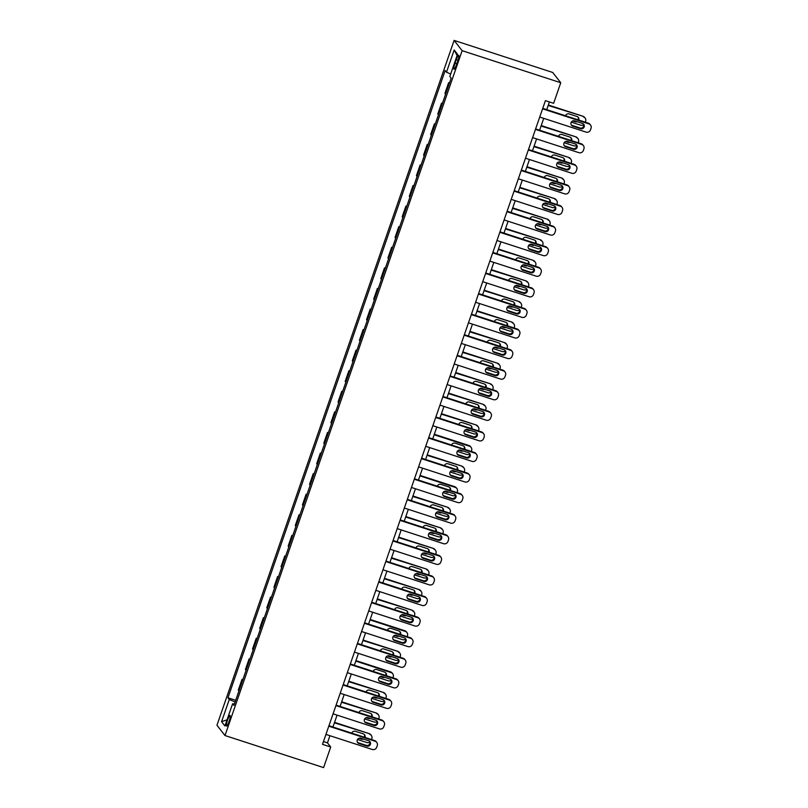 <?xml version="1.0" encoding="UTF-8"?>
<svg xmlns="http://www.w3.org/2000/svg" width="808" height="808" viewBox="0 0 808 808"><rect width="100%" height="100%" fill="white"/><g stroke="black" fill="none" stroke-linecap="round" stroke-linejoin="round"><path stroke-width="1.21" d="M229.007 721.675A5.606 0.939 -72 0 0 230.048 715.444A5.606 0.939 -72 0 0 227.614 719.898A5.606 0.939 -72 0 0 226.583 726.119A5.606 0.939 -72 0 0 229.007 721.675M454.106 40.4L216.958 725.261L224.988 735.533L462.146 50.672L454.106 40.4L552.712 72.468L560.752 82.739L462.146 50.672M560.752 82.739L553.621 103.313L545.41 100.647L322.503 744.35L330.724 747.016L327.462 742.855L329.937 735.704M456.298 59.59L455.045 63.206A5.434 0.909 -72 0 0 454.035 69.236A5.434 0.909 -72 0 0 456.389 64.933L457.651 61.307A5.434 0.909 -72 0 0 458.651 55.277A5.434 0.909 -72 0 0 456.298 59.59L458.025 60.145M450.672 74.033L446.481 72.205L445.168 70.528L227.957 697.769L235.704 700.294M446.481 72.205L454.177 49.985L457.52 54.257L449.824 76.487L451.137 78.164L233.936 705.404L232.623 703.728L224.927 725.958L221.584 721.675L229.28 699.455L227.957 697.769M330.724 747.016L323.594 767.6L224.988 735.533M332.946 727.008L337.067 715.13M340.077 706.434L344.188 694.547M347.198 685.851L351.318 673.973M354.328 665.277L358.439 653.389M361.459 644.693L365.57 632.815M368.579 624.119L372.69 612.232M375.71 603.536L379.821 591.658M382.83 582.962L386.951 571.074M389.961 562.378L394.072 550.5M397.082 541.804L401.202 529.917M404.212 521.221L408.323 509.343M411.333 500.647L415.453 488.759M418.463 480.063L422.574 468.185M425.594 459.489L429.704 447.602M432.714 438.906L436.825 427.028M439.845 418.332L443.956 406.444M446.965 397.748L451.086 385.87M454.096 377.174L458.207 365.287M461.216 356.591L465.337 344.713M468.347 336.017L472.458 324.129M475.468 315.433L479.588 303.555M482.598 294.859L486.709 282.972M489.719 274.276L493.839 262.398M496.849 253.702L500.96 241.814M503.98 233.118L508.091 221.241M511.1 212.544L515.221 200.657M518.231 191.961L522.342 180.083M525.351 171.387L529.472 159.499M532.482 150.803L536.593 138.925M539.603 130.229L543.723 118.342M546.733 109.646L549.4 101.939M323.473 741.562L327.462 742.855M449.299 83.487L448.642 82.648L449.49 82.921M238.936 690.971L238.289 690.143L241.986 679.437L242.834 679.71M246.056 670.388L245.41 669.559L249.117 658.863L249.955 659.136M253.187 649.814L252.54 648.986L256.247 638.28L257.085 638.552M260.317 629.23L259.661 628.402L263.368 617.706L264.216 617.979M267.438 608.656L266.791 607.828L270.498 597.122L271.337 597.395M274.569 588.072L273.912 587.244L277.619 576.548L278.467 576.821M281.689 567.499L281.043 566.671L284.749 555.965L285.588 556.237M288.82 546.915L288.163 546.087L291.87 535.391L292.718 535.664M295.94 526.341L295.294 525.513L299 514.807L299.839 515.08M303.071 505.757L302.424 504.929L306.121 494.233L306.969 494.506M310.191 485.184L309.545 484.356L313.251 473.65L314.09 473.922M317.322 464.6L316.675 463.772L320.382 453.076L321.22 453.349M324.452 444.026L323.796 443.198L327.503 432.492L328.341 432.765M331.573 423.442L330.926 422.614L334.633 411.908L335.471 412.191M338.704 402.869L338.047 402.031L341.754 391.335L342.602 391.607M345.824 382.285L345.178 381.457L348.884 370.751L349.723 371.034M352.955 361.711L352.298 360.873L356.005 350.177L356.853 350.45M360.075 341.127L359.429 340.299L363.135 329.593L363.974 329.876M367.206 320.554L366.549 319.716L370.256 309.02L371.104 309.292M374.326 299.97L373.68 299.142L377.386 288.436L378.225 288.719M381.457 279.396L380.81 278.558L384.507 267.862L385.355 268.135M388.577 258.812L387.931 257.984L391.638 247.278L392.476 247.561M395.708 238.239L395.061 237.401L398.768 226.705L399.606 226.977M402.839 217.655L402.182 216.827L405.889 206.121L406.737 206.393M409.959 197.081L409.313 196.243L413.019 185.547L413.858 185.82M417.09 176.498L416.433 175.669L420.14 164.963L420.988 165.236M424.21 155.924L423.564 155.086L427.27 144.39L428.109 144.662M431.341 135.34L430.684 134.512L434.391 123.806L435.239 124.078M438.461 114.766L437.815 113.928L441.522 103.232L442.36 103.505M445.592 94.183L444.945 93.354L448.642 82.648M442.168 104.06L441.522 103.232M435.047 124.644L434.391 123.806M427.917 145.218L427.27 144.39M420.796 165.802L420.14 164.963M413.666 186.375L413.019 185.547M406.535 206.959L405.889 206.121M399.415 227.533L398.768 226.705M392.284 248.117L391.638 247.278M385.163 268.69L384.507 267.862M378.033 289.274L377.386 288.436M370.912 309.848L370.256 309.02M363.782 330.432L363.135 329.593M356.661 351.005L356.005 350.177M349.531 371.589L348.884 370.751M342.41 392.163L341.754 391.335M335.28 412.747L334.633 411.908M328.149 433.32L327.503 432.492M321.029 453.904L320.382 453.076M313.898 474.478L313.251 473.65M306.777 495.062L306.121 494.233M299.647 515.635L299 514.807M292.526 536.219L291.87 535.391M285.396 556.793L284.749 555.965M278.275 577.377L277.619 576.548M271.145 597.95L270.498 597.122M264.014 618.534L263.368 617.706M256.894 639.108L256.247 638.28M249.763 659.692L249.117 658.863M242.642 680.265L241.986 679.437M229.28 699.455L235.118 702M234.401 704.051L232.623 703.728M457.086 55.52L454.177 49.985M221.584 721.675L227.058 719.797M542.582 108.817L588.901 123.877A3.505 3.434 142 0 1 591.042 128.24L590.476 129.886A3.505 3.434 142 0 1 586.053 132.108L539.724 117.049M590.517 125.008L589.981 124.311A3.505 3.434 -38 0 0 588.355 123.18L542.744 108.353M582.467 123.432A2.808 2.747 -38 0 1 583.81 127.644A2.808 2.747 -38 0 1 580.649 128.704L572.761 126.139A2.808 2.747 -38 0 1 571.418 121.927A2.808 2.747 -38 0 1 574.579 120.867L582.467 123.432M583.467 124.018A2.808 2.747 -38 0 1 580.104 128.007L572.215 125.442A2.808 2.747 -38 0 1 571.216 124.866M583.73 124.695A3.505 3.434 142 0 1 580.619 125.169L571.276 122.129M548.178 105.464L582.922 116.241A3.505 3.434 -38 0 1 584.548 117.372L585.093 118.069A3.505 3.434 142 0 0 583.467 116.938M548.339 105L582.922 116.241M573.65 120.735L574.67 121.069A2.808 2.747 142 0 0 575.609 121.2M577.972 119.806A2.808 2.747 142 0 0 578.033 117.079M578.73 120.049A2.808 2.747 142 0 0 577.043 116.493L569.155 113.928A2.808 2.747 142 0 0 565.59 115.776M572.68 120.937L575.215 121.766A2.808 2.747 142 0 0 577.124 121.695M585.305 122.19L585.618 121.301A3.505 3.434 142 0 0 585.093 118.069M535.452 129.391L581.77 144.45A3.505 3.434 142 0 1 583.921 148.813L583.346 150.46A3.505 3.434 142 0 1 578.922 152.682L532.603 137.623M583.396 145.591L582.851 144.895A3.505 3.434 -38 0 0 581.235 143.763L535.613 128.927M575.346 144.016A2.808 2.747 -38 0 1 576.69 148.228A2.808 2.747 -38 0 1 573.518 149.278L565.63 146.713A2.808 2.747 -38 0 1 564.287 142.501A2.808 2.747 -38 0 1 567.458 141.451L575.346 144.016M576.336 144.592A2.808 2.747 -38 0 1 572.973 148.591L565.085 146.026A2.808 2.747 -38 0 1 564.095 145.44M528.331 149.975L574.65 165.034A3.505 3.434 142 0 1 576.791 169.397L576.225 171.043A3.505 3.434 142 0 1 571.801 173.266L525.473 158.206M576.266 166.165L575.73 165.468A3.505 3.434 -38 0 0 574.104 164.337L528.482 149.51M568.216 164.59A2.808 2.747 -38 0 1 569.559 168.801A2.808 2.747 -38 0 1 566.398 169.862L558.51 167.296A2.808 2.747 -38 0 1 557.156 163.085A2.808 2.747 -38 0 1 560.328 162.024L568.216 164.59M569.216 165.175A2.808 2.747 -38 0 1 565.852 169.165L557.964 166.599A2.808 2.747 -38 0 1 556.965 166.024M521.2 170.549L567.519 185.608A3.505 3.434 142 0 1 569.67 189.971L569.095 191.617A3.505 3.434 142 0 1 564.671 193.839L518.352 178.78M569.145 186.749L568.6 186.052A3.505 3.434 -38 0 0 566.974 184.921L521.362 170.084M561.095 185.173A2.808 2.747 -38 0 1 562.439 189.385A2.808 2.747 -38 0 1 559.267 190.436L551.379 187.87A2.808 2.747 -38 0 1 550.036 183.658A2.808 2.747 -38 0 1 553.207 182.608L561.095 185.173M562.085 185.749A2.808 2.747 -38 0 1 558.722 189.749L550.834 187.183A2.808 2.747 -38 0 1 549.844 186.597M576.599 145.268A3.505 3.434 142 0 1 573.488 145.743L564.156 142.713M541.057 126.038L575.801 136.825A3.505 3.434 -38 0 1 577.417 137.956L577.962 138.643A3.505 3.434 142 0 0 576.346 137.512M541.219 125.573L575.801 136.825M566.519 141.309L567.549 141.642A2.808 2.747 142 0 0 568.479 141.784M570.852 140.38A2.808 2.747 142 0 0 570.913 137.653M571.61 140.632A2.808 2.747 142 0 0 569.913 137.077L562.025 134.512A2.808 2.747 142 0 0 558.459 136.36M565.55 141.511L568.085 142.339A2.808 2.747 142 0 0 569.994 142.269M578.185 142.774L578.488 141.875A3.505 3.434 142 0 0 577.962 138.643M569.468 165.852A3.505 3.434 142 0 1 566.368 166.327L557.025 163.287M533.926 146.622L568.67 157.398A3.505 3.434 -38 0 1 570.297 158.53L570.842 159.227A3.505 3.434 142 0 0 569.216 158.095M534.088 146.157L568.67 157.398M559.399 161.893L560.419 162.226A2.808 2.747 142 0 0 561.358 162.357M563.721 160.964A2.808 2.747 142 0 0 563.782 158.237M564.479 161.206A2.808 2.747 142 0 0 562.792 157.651L554.904 155.086A2.808 2.747 142 0 0 551.339 156.934M558.429 162.095L560.964 162.923A2.808 2.747 142 0 0 562.873 162.852M571.054 163.347L571.367 162.458A3.505 3.434 142 0 0 570.842 159.227M562.348 186.426A3.505 3.434 142 0 1 559.237 186.901L549.905 183.871M526.806 167.195L561.55 177.982A3.505 3.434 -38 0 1 563.166 179.113L563.711 179.8A3.505 3.434 142 0 0 562.095 178.669M526.967 166.731L561.55 177.982M552.268 182.467L553.298 182.8A2.808 2.747 142 0 0 554.227 182.941M556.601 181.537A2.808 2.747 142 0 0 556.661 178.81M557.358 181.79A2.808 2.747 142 0 0 555.662 178.235L547.774 175.669A2.808 2.747 142 0 0 544.208 177.518M551.298 182.669L553.834 183.497A2.808 2.747 142 0 0 555.742 183.426M563.933 183.931L564.236 183.032A3.505 3.434 142 0 0 563.711 179.8M514.07 191.132L560.399 206.192A3.505 3.434 142 0 1 562.54 210.555L561.974 212.201A3.505 3.434 142 0 1 557.54 214.423L511.222 199.364M562.014 207.323L561.469 206.626A3.505 3.434 -38 0 0 559.853 205.495L514.231 190.668M553.965 205.747A2.808 2.747 -38 0 1 555.308 209.959A2.808 2.747 -38 0 1 552.137 211.019L544.249 208.454A2.808 2.747 -38 0 1 542.905 204.242A2.808 2.747 -38 0 1 546.077 203.182L553.965 205.747M554.965 206.333A2.808 2.747 -38 0 1 551.601 210.322L543.713 207.757A2.808 2.747 -38 0 1 542.713 207.181M555.217 207.01A3.505 3.434 142 0 1 552.116 207.484L542.774 204.444M519.675 187.779L554.419 198.556A3.505 3.434 -38 0 1 556.045 199.687L556.591 200.384A3.505 3.434 142 0 0 554.965 199.253M519.837 187.315L554.419 198.556M545.148 203.05L546.168 203.384A2.808 2.747 142 0 0 547.107 203.515M549.47 202.121A2.808 2.747 142 0 0 549.531 199.394M550.228 202.364A2.808 2.747 142 0 0 548.531 198.808L540.643 196.243A2.808 2.747 142 0 0 537.078 198.091M544.168 203.252L546.713 204.081A2.808 2.747 142 0 0 548.612 204.01M556.803 204.505L557.116 203.616A3.505 3.434 142 0 0 556.591 200.384M506.949 211.706L553.268 226.765A3.505 3.434 142 0 1 555.419 231.128L554.844 232.775A3.505 3.434 142 0 1 550.42 235.007L504.101 219.938M554.894 227.906L554.349 227.21A3.505 3.434 -38 0 0 552.722 226.078L507.111 211.242M546.844 226.331A2.808 2.747 -38 0 1 548.188 230.543A2.808 2.747 -38 0 1 545.016 231.593L537.128 229.028A2.808 2.747 -38 0 1 535.785 224.826A2.808 2.747 -38 0 1 538.956 223.766L546.844 226.331M547.834 226.907A2.808 2.747 -38 0 1 544.471 230.906L536.583 228.341A2.808 2.747 -38 0 1 535.583 227.755M548.097 227.583A3.505 3.434 142 0 1 544.986 228.058L535.654 225.028M512.555 208.353L547.299 219.14A3.505 3.434 -38 0 1 548.915 220.271L549.46 220.958A3.505 3.434 142 0 0 547.834 219.827M512.716 207.888L547.299 219.14M538.017 223.624L539.047 223.957A2.808 2.747 142 0 0 539.976 224.099M542.34 222.705A2.808 2.747 142 0 0 542.41 219.968M543.097 222.947A2.808 2.747 142 0 0 541.41 219.392L533.522 216.827A2.808 2.747 142 0 0 529.957 218.675M537.047 223.826L539.582 224.654A2.808 2.747 142 0 0 541.491 224.594M549.672 225.089L549.985 224.19A3.505 3.434 142 0 0 549.46 220.958M499.819 232.29L546.147 247.349A3.505 3.434 142 0 1 548.289 251.712L547.723 253.358A3.505 3.434 142 0 1 543.289 255.581L496.971 240.521M547.763 248.48L547.218 247.783A3.505 3.434 -38 0 0 545.602 246.652L499.98 231.825M539.714 246.905A2.808 2.747 -38 0 1 541.057 251.116A2.808 2.747 -38 0 1 537.886 252.177L529.998 249.611A2.808 2.747 -38 0 1 528.654 245.4A2.808 2.747 -38 0 1 531.826 244.339L539.714 246.905M540.714 247.49A2.808 2.747 -38 0 1 537.35 251.48L529.462 248.915A2.808 2.747 -38 0 1 528.462 248.339M492.698 252.864L539.017 267.933A3.505 3.434 142 0 1 541.168 272.286L540.592 273.932A3.505 3.434 142 0 1 536.169 276.164L489.85 261.095M540.643 269.064L540.097 268.367A3.505 3.434 -38 0 0 538.471 267.236L492.86 252.399M532.583 267.488A2.808 2.747 -38 0 1 533.937 271.7A2.808 2.747 -38 0 1 530.765 272.75L522.877 270.185A2.808 2.747 -38 0 1 521.534 265.984A2.808 2.747 -38 0 1 524.695 264.923L532.583 267.488M533.583 268.064A2.808 2.747 -38 0 1 530.22 272.064L522.332 269.498A2.808 2.747 -38 0 1 521.332 268.913M485.568 273.447L531.886 288.506A3.505 3.434 142 0 1 534.038 292.87L533.472 294.516A3.505 3.434 142 0 1 529.038 296.738L482.719 281.679M533.512 289.638L532.967 288.941A3.505 3.434 -38 0 0 531.351 287.81L485.729 272.983M525.463 288.062A2.808 2.747 -38 0 1 526.806 292.274A2.808 2.747 -38 0 1 523.635 293.334L515.746 290.769A2.808 2.747 -38 0 1 514.403 286.557A2.808 2.747 -38 0 1 517.575 285.497L525.463 288.062M526.462 288.648A2.808 2.747 -38 0 1 523.099 292.637L515.201 290.072A2.808 2.747 -38 0 1 514.211 289.496M478.447 294.021L524.766 309.09A3.505 3.434 142 0 1 526.907 313.443L526.341 315.09A3.505 3.434 142 0 1 521.918 317.322L475.589 302.253M526.382 310.221L525.846 309.525A3.505 3.434 -38 0 0 524.22 308.393L478.609 293.556M518.332 308.646A2.808 2.747 -38 0 1 519.675 312.858A2.808 2.747 -38 0 1 516.514 313.908L508.626 311.343A2.808 2.747 -38 0 1 507.283 307.141A2.808 2.747 -38 0 1 510.444 306.081L518.332 308.646M519.332 309.222A2.808 2.747 -38 0 1 515.969 313.221L508.081 310.656A2.808 2.747 -38 0 1 507.081 310.07M540.966 248.167A3.505 3.434 142 0 1 537.865 248.642L528.523 245.602M505.424 228.937L540.168 239.713A3.505 3.434 -38 0 1 541.794 240.845L542.33 241.542A3.505 3.434 142 0 0 540.714 240.41M505.586 228.472L540.168 239.713M530.886 244.208L531.916 244.541A2.808 2.747 142 0 0 532.846 244.673M535.219 243.279A2.808 2.747 142 0 0 535.28 240.552M535.977 243.521A2.808 2.747 142 0 0 534.28 239.966L526.392 237.401A2.808 2.747 142 0 0 522.827 239.249M529.917 244.41L532.462 245.238A2.808 2.747 142 0 0 534.361 245.167M542.552 245.662L542.855 244.773A3.505 3.434 142 0 0 542.33 241.542M533.846 268.741A3.505 3.434 142 0 1 530.735 269.216L521.402 266.185M498.304 249.51L533.048 260.297A3.505 3.434 -38 0 1 534.664 261.428L535.209 262.115A3.505 3.434 142 0 0 533.583 260.984M498.455 249.046L533.048 260.297M523.766 264.782L524.786 265.115A2.808 2.747 142 0 0 525.725 265.256M528.089 263.863A2.808 2.747 142 0 0 528.149 261.125M528.846 264.105A2.808 2.747 142 0 0 527.159 260.55L519.271 257.984A2.808 2.747 142 0 0 515.706 259.833M522.796 264.984L525.331 265.812A2.808 2.747 142 0 0 527.24 265.751M535.421 266.246L535.734 265.347A3.505 3.434 142 0 0 535.209 262.115M526.715 289.325A3.505 3.434 142 0 1 523.614 289.799L514.272 286.759M491.173 270.094L525.917 280.871A3.505 3.434 -38 0 1 527.543 282.002L528.079 282.699A3.505 3.434 142 0 0 526.462 281.568M491.335 269.63L525.917 280.871M516.635 285.365L517.665 285.699A2.808 2.747 142 0 0 518.595 285.83M520.968 284.436A2.808 2.747 142 0 0 521.029 281.709M521.726 284.679A2.808 2.747 142 0 0 520.029 281.123L512.141 278.558A2.808 2.747 142 0 0 508.575 280.406M515.666 285.567L518.211 286.396A2.808 2.747 142 0 0 520.11 286.325M528.301 286.82L528.604 285.931A3.505 3.434 142 0 0 528.079 282.699M519.595 309.898A3.505 3.434 142 0 1 516.484 310.373L507.141 307.343M484.043 290.668L518.797 301.455A3.505 3.434 -38 0 1 520.413 302.586L520.958 303.273A3.505 3.434 142 0 0 519.332 302.142M484.204 290.203L518.797 301.455M509.515 305.949L510.535 306.283A2.808 2.747 142 0 0 511.474 306.414M513.837 305.02A2.808 2.747 142 0 0 513.898 302.283M514.595 305.262A2.808 2.747 142 0 0 512.908 301.707L505.02 299.142A2.808 2.747 142 0 0 501.455 300.99M508.545 306.141L511.08 306.969A2.808 2.747 142 0 0 512.989 306.909M521.17 307.404L521.483 306.505A3.505 3.434 142 0 0 520.958 303.273M471.316 314.605L517.635 329.664A3.505 3.434 142 0 1 519.786 334.027L519.211 335.674A3.505 3.434 142 0 1 514.787 337.896L468.468 322.836M519.261 330.795L518.716 330.098A3.505 3.434 -38 0 0 517.1 328.967L471.478 314.14M511.212 329.22A2.808 2.747 -38 0 1 512.555 333.431A2.808 2.747 -38 0 1 509.383 334.492L501.495 331.926A2.808 2.747 -38 0 1 500.152 327.715A2.808 2.747 -38 0 1 503.323 326.654L511.212 329.22M512.201 329.805A2.808 2.747 -38 0 1 508.838 333.795L500.95 331.229A2.808 2.747 -38 0 1 499.96 330.654M512.464 330.482A3.505 3.434 142 0 1 509.353 330.957L500.021 327.917M476.922 311.252L511.666 322.028A3.505 3.434 -38 0 1 513.282 323.16L513.827 323.856A3.505 3.434 142 0 0 512.211 322.725M477.084 310.787L511.666 322.028M502.384 326.523L503.414 326.856A2.808 2.747 142 0 0 504.344 326.988M506.717 325.594A2.808 2.747 142 0 0 506.778 322.867M507.474 325.836A2.808 2.747 142 0 0 505.778 322.281L497.89 319.716A2.808 2.747 142 0 0 494.324 321.564M501.414 326.725L503.96 327.553A2.808 2.747 142 0 0 505.859 327.482M514.05 327.977L514.353 327.089A3.505 3.434 142 0 0 513.827 323.856M464.196 335.179L510.515 350.248A3.505 3.434 142 0 1 512.656 354.601L512.09 356.247A3.505 3.434 142 0 1 507.666 358.479L461.338 343.41M512.131 351.379L511.595 350.682A3.505 3.434 -38 0 0 509.969 349.551L464.358 334.714M504.081 349.803A2.808 2.747 -38 0 1 505.424 354.015A2.808 2.747 -38 0 1 502.263 355.066L494.375 352.5A2.808 2.747 -38 0 1 493.031 348.299A2.808 2.747 -38 0 1 496.193 347.238L504.081 349.803M505.081 350.379A2.808 2.747 -38 0 1 501.718 354.379L493.829 351.813A2.808 2.747 -38 0 1 492.829 351.228M505.343 351.056A3.505 3.434 142 0 1 502.233 351.531L492.89 348.5M469.791 331.825L504.535 342.612A3.505 3.434 -38 0 1 506.161 343.743L506.707 344.44A3.505 3.434 142 0 0 505.081 343.299M469.953 331.361L504.535 342.612M495.264 347.107L496.284 347.44A2.808 2.747 142 0 0 497.223 347.571M499.586 346.178A2.808 2.747 142 0 0 499.647 343.44M500.344 346.42A2.808 2.747 142 0 0 498.657 342.865L490.769 340.299A2.808 2.747 142 0 0 487.204 342.148M494.294 347.299L496.829 348.127A2.808 2.747 142 0 0 498.738 348.066M506.919 348.561L507.232 347.662A3.505 3.434 142 0 0 506.707 344.44M457.065 355.762L503.384 370.821A3.505 3.434 142 0 1 505.535 375.185L504.96 376.831A3.505 3.434 142 0 1 500.536 379.053L454.217 363.994M505.01 371.953L504.465 371.256A3.505 3.434 -38 0 0 502.849 370.125L457.227 355.298M496.96 370.377A2.808 2.747 -38 0 1 498.304 374.589A2.808 2.747 -38 0 1 495.132 375.649L487.244 373.084A2.808 2.747 -38 0 1 485.901 368.872A2.808 2.747 -38 0 1 489.072 367.812L496.96 370.377M497.95 370.963A2.808 2.747 -38 0 1 494.587 374.952L486.699 372.387A2.808 2.747 -38 0 1 485.709 371.811M449.935 376.336L496.264 391.405A3.505 3.434 142 0 1 498.405 395.758L497.839 397.405A3.505 3.434 142 0 1 493.405 399.637L447.087 384.568M497.88 392.536L497.334 391.84A3.505 3.434 -38 0 0 495.718 390.708L450.096 375.871M489.83 390.961A2.808 2.747 -38 0 1 491.173 395.173A2.808 2.747 -38 0 1 488.012 396.223L480.114 393.658A2.808 2.747 -38 0 1 478.77 389.456A2.808 2.747 -38 0 1 481.942 388.396L489.83 390.961M490.83 391.537A2.808 2.747 -38 0 1 487.466 395.536L479.578 392.971A2.808 2.747 -38 0 1 478.578 392.385M442.814 396.92L489.133 411.979A3.505 3.434 142 0 1 491.284 416.342L490.709 417.989A3.505 3.434 142 0 1 486.285 420.211L439.966 405.151M490.759 413.11L490.214 412.413A3.505 3.434 -38 0 0 488.587 411.282L442.976 396.455M482.709 411.535A2.808 2.747 -38 0 1 484.053 415.746A2.808 2.747 -38 0 1 480.881 416.807L472.993 414.241A2.808 2.747 -38 0 1 471.65 410.03A2.808 2.747 -38 0 1 474.821 408.969L482.709 411.535M483.699 412.12A2.808 2.747 -38 0 1 480.336 416.11L472.448 413.544A2.808 2.747 -38 0 1 471.448 412.969M435.684 417.494L482.012 432.563A3.505 3.434 142 0 1 484.154 436.916L483.588 438.562A3.505 3.434 142 0 1 479.154 440.794L432.836 425.725M483.628 433.694L483.083 432.997A3.505 3.434 -38 0 0 481.467 431.866L435.845 417.029M475.579 432.118A2.808 2.747 -38 0 1 476.922 436.33A2.808 2.747 -38 0 1 473.751 437.381L465.863 434.815A2.808 2.747 -38 0 1 464.519 430.614A2.808 2.747 -38 0 1 467.691 429.553L475.579 432.118M476.579 432.694A2.808 2.747 -38 0 1 473.215 436.694L465.327 434.128A2.808 2.747 -38 0 1 464.327 433.543M428.563 438.077L474.882 453.136A3.505 3.434 142 0 1 477.033 457.5L476.457 459.146A3.505 3.434 142 0 1 472.034 461.368L425.715 446.309M476.508 454.268L475.962 453.571A3.505 3.434 -38 0 0 474.336 452.44L428.725 437.613M468.448 452.692A2.808 2.747 -38 0 1 469.801 456.904A2.808 2.747 -38 0 1 466.63 457.964L458.742 455.399A2.808 2.747 -38 0 1 457.399 451.187A2.808 2.747 -38 0 1 460.56 450.127L468.448 452.692M469.448 453.278A2.808 2.747 -38 0 1 466.085 457.267L458.197 454.702A2.808 2.747 -38 0 1 457.197 454.126M421.433 458.651L467.761 473.72A3.505 3.434 142 0 1 469.903 478.073L469.337 479.72A3.505 3.434 142 0 1 464.903 481.952L418.584 466.883M469.377 474.851L468.832 474.155A3.505 3.434 -38 0 0 467.216 473.023L421.594 458.186M461.328 473.276A2.808 2.747 -38 0 1 462.671 477.488A2.808 2.747 -38 0 1 459.5 478.538L451.611 475.973A2.808 2.747 -38 0 1 450.268 471.771A2.808 2.747 -38 0 1 453.44 470.711L461.328 473.276M462.327 473.852A2.808 2.747 -38 0 1 458.964 477.851L451.076 475.286A2.808 2.747 -38 0 1 450.076 474.7M414.312 479.235L460.631 494.294A3.505 3.434 142 0 1 462.782 498.657L462.206 500.304A3.505 3.434 142 0 1 457.783 502.526L411.454 487.466M462.247 495.425L461.711 494.738A3.505 3.434 -38 0 0 460.085 493.597L414.474 478.77M454.197 493.85A2.808 2.747 -38 0 1 455.54 498.061A2.808 2.747 -38 0 1 452.379 499.122L444.491 496.556A2.808 2.747 -38 0 1 443.148 492.345A2.808 2.747 -38 0 1 446.309 491.284L454.197 493.85M455.197 494.435A2.808 2.747 -38 0 1 451.834 498.425L443.946 495.859A2.808 2.747 -38 0 1 442.946 495.284M407.181 499.809L453.5 514.878A3.505 3.434 142 0 1 455.651 519.231L455.086 520.877A3.505 3.434 142 0 1 450.652 523.109L404.333 508.04M455.126 516.009L454.581 515.312A3.505 3.434 -38 0 0 452.965 514.181L407.343 499.344M447.076 514.433A2.808 2.747 -38 0 1 448.42 518.645A2.808 2.747 -38 0 1 445.248 519.695L437.36 517.14A2.808 2.747 -38 0 1 436.017 512.928A2.808 2.747 -38 0 1 439.188 511.868L447.076 514.433M448.076 515.009A2.808 2.747 -38 0 1 444.703 519.009L436.815 516.443A2.808 2.747 -38 0 1 435.825 515.857M400.061 520.392L446.38 535.452A3.505 3.434 142 0 1 448.521 539.815L447.955 541.461A3.505 3.434 142 0 1 443.531 543.683L397.203 528.624M447.996 536.583L447.46 535.896A3.505 3.434 -38 0 0 445.834 534.755L400.223 519.928M439.946 535.007A2.808 2.747 -38 0 1 441.289 539.219A2.808 2.747 -38 0 1 438.128 540.279L430.24 537.714A2.808 2.747 -38 0 1 428.897 533.502A2.808 2.747 -38 0 1 432.058 532.442L439.946 535.007M440.946 535.593A2.808 2.747 -38 0 1 437.582 539.582L429.694 537.017A2.808 2.747 -38 0 1 428.695 536.441M392.93 540.966L439.249 556.035A3.505 3.434 142 0 1 441.4 560.399L440.825 562.045A3.505 3.434 142 0 1 436.401 564.267L390.082 549.198M440.875 557.166L440.33 556.47A3.505 3.434 -38 0 0 438.714 555.338L393.092 540.501M432.825 555.591A2.808 2.747 -38 0 1 434.169 559.803A2.808 2.747 -38 0 1 430.997 560.863L423.109 558.298A2.808 2.747 -38 0 1 421.766 554.086A2.808 2.747 -38 0 1 424.937 553.025L432.825 555.591M433.815 556.167A2.808 2.747 -38 0 1 430.452 560.166L422.564 557.601A2.808 2.747 -38 0 1 421.574 557.015M385.8 561.55L432.129 576.609A3.505 3.434 142 0 1 434.27 580.972L433.704 582.619A3.505 3.434 142 0 1 429.28 584.84L382.952 569.781M433.745 577.74L433.199 577.053A3.505 3.434 -38 0 0 431.583 575.912L385.961 561.085M425.695 576.165A2.808 2.747 -38 0 1 427.038 580.376A2.808 2.747 -38 0 1 423.877 581.437L415.989 578.871A2.808 2.747 -38 0 1 414.635 574.66A2.808 2.747 -38 0 1 417.807 573.599L425.695 576.165M426.695 576.75A2.808 2.747 -38 0 1 423.331 580.74L415.443 578.175A2.808 2.747 -38 0 1 414.443 577.599M378.679 582.124L424.998 597.193A3.505 3.434 142 0 1 427.149 601.556L426.574 603.202A3.505 3.434 142 0 1 422.15 605.424L375.831 590.355M426.624 598.324L426.079 597.627A3.505 3.434 -38 0 0 424.452 596.496L378.841 581.659M418.574 596.748A2.808 2.747 -38 0 1 419.918 600.96A2.808 2.747 -38 0 1 416.746 602.021L408.858 599.455A2.808 2.747 -38 0 1 407.515 595.244A2.808 2.747 -38 0 1 410.686 594.183L418.574 596.748M419.564 597.324A2.808 2.747 -38 0 1 416.201 601.324L408.313 598.758A2.808 2.747 -38 0 1 407.323 598.173M498.213 371.64A3.505 3.434 142 0 1 495.102 372.114L485.77 369.074M462.671 352.409L497.415 363.186A3.505 3.434 -38 0 1 499.031 364.317L499.576 365.014A3.505 3.434 142 0 0 497.96 363.883M462.832 351.945L497.415 363.186M488.133 367.68L489.163 368.014A2.808 2.747 142 0 0 490.092 368.145M492.466 366.751A2.808 2.747 142 0 0 492.526 364.024M493.223 366.994A2.808 2.747 142 0 0 491.527 363.438L483.639 360.873A2.808 2.747 142 0 0 480.073 362.721M487.163 367.882L489.699 368.711A2.808 2.747 142 0 0 491.607 368.64M499.799 369.135L500.101 368.246A3.505 3.434 142 0 0 499.576 365.014M491.082 392.213A3.505 3.434 142 0 1 487.981 392.688L478.639 389.658M455.54 372.983L490.284 383.77A3.505 3.434 -38 0 1 491.91 384.901L492.456 385.598A3.505 3.434 142 0 0 490.83 384.457M455.702 372.518L490.284 383.77M481.012 388.264L482.033 388.598A2.808 2.747 142 0 0 482.972 388.729M485.335 387.335A2.808 2.747 142 0 0 485.396 384.598M486.093 387.577A2.808 2.747 142 0 0 484.396 384.022L476.508 381.457A2.808 2.747 142 0 0 472.953 383.305M480.033 388.466L482.578 389.284A2.808 2.747 142 0 0 484.487 389.224M492.668 389.719L492.981 388.82A3.505 3.434 142 0 0 492.456 385.598M483.962 412.797A3.505 3.434 142 0 1 480.851 413.272L471.519 410.232M448.42 393.567L483.164 404.343A3.505 3.434 -38 0 1 484.78 405.475L485.325 406.171A3.505 3.434 142 0 0 483.709 405.04M448.581 393.102L483.164 404.343M473.882 408.838L474.912 409.171A2.808 2.747 142 0 0 475.841 409.303M478.205 407.909A2.808 2.747 142 0 0 478.275 405.182M478.962 408.161A2.808 2.747 142 0 0 477.276 404.596L469.387 402.031A2.808 2.747 142 0 0 465.822 403.879M472.912 409.04L475.447 409.868A2.808 2.747 142 0 0 477.356 409.797M485.537 410.292L485.85 409.404A3.505 3.434 142 0 0 485.325 406.171M476.831 433.371A3.505 3.434 142 0 1 473.73 433.846L464.388 430.816M441.289 414.14L476.033 424.927A3.505 3.434 -38 0 1 477.659 426.058L478.195 426.755A3.505 3.434 142 0 0 476.579 425.614M441.451 413.676L476.033 424.927M466.761 429.422L467.781 429.755A2.808 2.747 142 0 0 468.711 429.886M471.084 428.493A2.808 2.747 142 0 0 471.145 425.755M471.842 428.735A2.808 2.747 142 0 0 470.145 425.18L462.257 422.614A2.808 2.747 142 0 0 458.691 424.463M465.782 429.624L468.327 430.442A2.808 2.747 142 0 0 470.226 430.381M478.417 430.876L478.73 429.977A3.505 3.434 142 0 0 478.195 426.755M469.711 453.955A3.505 3.434 142 0 1 466.6 454.429L457.267 451.389M434.169 434.724L469.448 446.198L468.913 445.501A3.505 3.434 -38 0 1 470.529 446.632L471.074 447.329A3.505 3.434 142 0 0 469.448 446.198M434.33 434.26L468.913 445.501M459.631 449.995L460.651 450.329A2.808 2.747 142 0 0 461.59 450.46M463.954 449.066A2.808 2.747 142 0 0 464.024 446.339M464.711 449.319A2.808 2.747 142 0 0 463.024 445.753L455.136 443.188A2.808 2.747 142 0 0 451.571 445.036M458.661 450.197L461.196 451.026A2.808 2.747 142 0 0 463.105 450.955M471.286 451.45L471.599 450.561A3.505 3.434 142 0 0 471.074 447.329M462.58 474.528A3.505 3.434 142 0 1 459.479 475.003L450.137 471.973M427.038 455.298L461.782 466.085A3.505 3.434 -38 0 1 463.408 467.216L463.944 467.913A3.505 3.434 142 0 0 462.327 466.772M427.2 454.833L461.782 466.085M452.5 470.579L453.53 470.913A2.808 2.747 142 0 0 454.46 471.044M456.833 469.65A2.808 2.747 142 0 0 456.894 466.913M457.591 469.892A2.808 2.747 142 0 0 455.894 466.337L448.006 463.772A2.808 2.747 142 0 0 444.44 465.62M451.531 470.781L454.076 471.599A2.808 2.747 142 0 0 455.975 471.539M464.166 472.034L464.469 471.135A3.505 3.434 142 0 0 463.944 467.913M455.459 495.112A3.505 3.434 142 0 1 452.349 495.587L443.006 492.547M419.908 475.882L455.197 487.355L454.662 486.658A3.505 3.434 -38 0 1 456.278 487.79L456.823 488.486A3.505 3.434 142 0 0 455.197 487.355M420.069 475.417L454.662 486.658M445.38 491.153L446.4 491.486A2.808 2.747 142 0 0 447.339 491.618M449.702 490.224A2.808 2.747 142 0 0 449.763 487.497M450.46 490.476A2.808 2.747 142 0 0 448.773 486.911L440.885 484.346A2.808 2.747 142 0 0 437.32 486.194M444.41 491.355L446.945 492.183A2.808 2.747 142 0 0 448.854 492.112M457.035 492.607L457.348 491.719A3.505 3.434 142 0 0 456.823 488.486M448.329 515.686A3.505 3.434 142 0 1 445.228 516.171L435.886 513.13M412.787 496.455L447.531 507.242A3.505 3.434 -38 0 1 449.147 508.373L449.692 509.07A3.505 3.434 142 0 0 448.076 507.939M412.949 495.991L447.531 507.242M438.249 511.737L439.279 512.07A2.808 2.747 142 0 0 440.209 512.201M442.582 510.808A2.808 2.747 142 0 0 442.643 508.07M443.339 511.05A2.808 2.747 142 0 0 441.643 507.495L433.755 504.929A2.808 2.747 142 0 0 430.189 506.778M437.279 511.939L439.825 512.757A2.808 2.747 142 0 0 441.724 512.696M449.915 513.191L450.218 512.292A3.505 3.434 142 0 0 449.692 509.07M441.208 536.27A3.505 3.434 142 0 1 438.098 536.744L428.755 533.704M405.656 517.039L440.4 527.816A3.505 3.434 -38 0 1 442.026 528.947L442.572 529.644A3.505 3.434 142 0 0 440.946 528.513M405.818 516.575L440.4 527.816M431.129 532.31L432.149 532.644A2.808 2.747 142 0 0 433.088 532.775M435.451 531.381A2.808 2.747 142 0 0 435.512 528.654M436.209 531.634A2.808 2.747 142 0 0 434.522 528.068L426.634 525.503A2.808 2.747 142 0 0 423.069 527.351M430.159 532.512L432.694 533.341A2.808 2.747 142 0 0 434.603 533.27M442.784 533.765L443.097 532.876A3.505 3.434 142 0 0 442.572 529.644M434.078 556.843A3.505 3.434 142 0 1 430.967 557.328L421.635 554.288M398.536 537.613L433.28 548.4A3.505 3.434 -38 0 1 434.896 549.531L435.441 550.228A3.505 3.434 142 0 0 433.825 549.097M398.697 537.148L433.28 548.4M423.998 552.894L425.028 553.227A2.808 2.747 142 0 0 425.957 553.359M428.331 551.965A2.808 2.747 142 0 0 428.392 549.228M429.088 552.207A2.808 2.747 142 0 0 427.392 548.652L419.504 546.087A2.808 2.747 142 0 0 415.938 547.935M423.028 553.096L425.564 553.914A2.808 2.747 142 0 0 427.472 553.854M435.663 554.349L435.966 553.45A3.505 3.434 142 0 0 435.441 550.228M426.947 577.427A3.505 3.434 142 0 1 423.846 577.902L414.504 574.862M391.405 558.197L426.149 568.973A3.505 3.434 -38 0 1 427.775 570.105L428.321 570.802A3.505 3.434 142 0 0 426.695 569.67M391.567 557.732L426.149 568.973M416.877 573.468L417.898 573.801A2.808 2.747 142 0 0 418.837 573.933M421.2 572.539A2.808 2.747 142 0 0 421.261 569.812M421.958 572.791A2.808 2.747 142 0 0 420.271 569.226L412.383 566.66A2.808 2.747 142 0 0 408.818 568.509M415.898 573.67L418.443 574.498A2.808 2.747 142 0 0 420.352 574.427M428.533 574.922L428.846 574.034A3.505 3.434 142 0 0 428.321 570.802M419.827 598.001A3.505 3.434 142 0 1 416.716 598.486L407.384 595.445M384.285 578.77L419.029 589.557A3.505 3.434 -38 0 1 420.645 590.688L421.19 591.385A3.505 3.434 142 0 0 419.574 590.254M384.446 578.306L419.029 589.557M409.747 594.052L410.777 594.385A2.808 2.747 142 0 0 411.706 594.516M414.07 593.123A2.808 2.747 142 0 0 414.14 590.385M414.837 593.365A2.808 2.747 142 0 0 413.141 589.81L405.252 587.244A2.808 2.747 142 0 0 401.687 589.093M408.777 594.254L411.312 595.072A2.808 2.747 142 0 0 413.221 595.011M421.402 595.506L421.715 594.607A3.505 3.434 142 0 0 421.19 591.385M371.549 602.707L417.877 617.766A3.505 3.434 142 0 1 420.019 622.13L419.453 623.776A3.505 3.434 142 0 1 415.019 625.998L368.701 610.939M419.493 618.898L418.948 618.211A3.505 3.434 -38 0 0 417.332 617.07L371.71 602.243M411.444 617.322A2.808 2.747 -38 0 1 412.787 621.534A2.808 2.747 -38 0 1 409.616 622.594L401.728 620.029A2.808 2.747 -38 0 1 400.384 615.817A2.808 2.747 -38 0 1 403.556 614.757L411.444 617.322M412.444 617.908A2.808 2.747 -38 0 1 409.08 621.897L401.192 619.332A2.808 2.747 -38 0 1 400.192 618.756M412.696 618.585A3.505 3.434 142 0 1 409.595 619.059L400.253 616.019M377.154 599.354L411.898 610.131A3.505 3.434 -38 0 1 413.524 611.262L414.06 611.959A3.505 3.434 142 0 0 412.444 610.828M377.316 598.89L411.898 610.131M402.626 614.625L403.647 614.959A2.808 2.747 142 0 0 404.586 615.09M406.949 613.696A2.808 2.747 142 0 0 407.01 610.969M407.707 613.949A2.808 2.747 142 0 0 406.01 610.383L398.122 607.818A2.808 2.747 142 0 0 394.556 609.666M401.647 614.827L404.192 615.656A2.808 2.747 142 0 0 406.091 615.585M414.282 616.08L414.595 615.191A3.505 3.434 142 0 0 414.06 611.959M364.428 623.281L410.747 638.35A3.505 3.434 142 0 1 412.898 642.714L412.322 644.36A3.505 3.434 142 0 1 407.899 646.582L361.58 631.513M412.373 639.481L411.827 638.785A3.505 3.434 -38 0 0 410.201 637.653L364.59 622.817M404.323 637.906A2.808 2.747 -38 0 1 405.666 642.118A2.808 2.747 -38 0 1 402.495 643.178L394.607 640.613A2.808 2.747 -38 0 1 393.264 636.401A2.808 2.747 -38 0 1 396.435 635.34L404.323 637.906M405.313 638.482A2.808 2.747 -38 0 1 401.95 642.481L394.062 639.916A2.808 2.747 -38 0 1 393.062 639.33M405.576 639.158A3.505 3.434 142 0 1 402.465 639.643L393.132 636.603M370.034 619.928L405.313 631.412L404.778 630.715A3.505 3.434 -38 0 1 406.394 631.846L406.939 632.543A3.505 3.434 142 0 0 405.313 631.412M370.195 619.463L404.778 630.715M395.496 635.209L396.516 635.543A2.808 2.747 142 0 0 397.455 635.674M399.819 634.28A2.808 2.747 142 0 0 399.889 631.543M400.576 634.522A2.808 2.747 142 0 0 398.889 630.967L391.001 628.402A2.808 2.747 142 0 0 387.436 630.25M394.526 635.411L397.061 636.229A2.808 2.747 142 0 0 398.97 636.169M407.151 636.664L407.464 635.765A3.505 3.434 142 0 0 406.939 632.543M357.298 643.865L403.626 658.924A3.505 3.434 142 0 1 405.767 663.287L405.202 664.933A3.505 3.434 142 0 1 400.768 667.155L354.449 652.096M405.242 660.055L404.697 659.368A3.505 3.434 -38 0 0 403.081 658.237L357.459 643.4M397.193 658.48A2.808 2.747 -38 0 1 398.536 662.691A2.808 2.747 -38 0 1 395.364 663.752L387.476 661.186A2.808 2.747 -38 0 1 386.133 656.975A2.808 2.747 -38 0 1 389.305 655.914L397.193 658.48M398.192 659.065A2.808 2.747 -38 0 1 394.829 663.055L386.941 660.49A2.808 2.747 -38 0 1 385.941 659.914M398.445 659.742A3.505 3.434 142 0 1 395.344 660.217L386.002 657.177M362.903 640.512L397.647 651.288A3.505 3.434 -38 0 1 399.273 652.42L399.809 653.116A3.505 3.434 142 0 0 398.192 651.985M363.065 640.047L397.647 651.288M388.365 655.783L389.395 656.116A2.808 2.747 142 0 0 390.325 656.248M392.698 654.854A2.808 2.747 142 0 0 392.759 652.127M393.456 655.106A2.808 2.747 142 0 0 391.759 651.541L383.871 648.976A2.808 2.747 142 0 0 380.305 650.824M387.396 655.985L389.941 656.813A2.808 2.747 142 0 0 391.84 656.742M400.031 657.237L400.334 656.349A3.505 3.434 142 0 0 399.809 653.116M350.177 664.439L396.496 679.508A3.505 3.434 142 0 1 398.647 683.871L398.071 685.517A3.505 3.434 142 0 1 393.647 687.739L347.329 672.67M398.112 680.639L397.576 679.942A3.505 3.434 -38 0 0 395.95 678.811L350.339 663.974M390.062 679.063A2.808 2.747 -38 0 1 391.415 683.275A2.808 2.747 -38 0 1 388.244 684.336L380.356 681.77A2.808 2.747 -38 0 1 379.013 677.558A2.808 2.747 -38 0 1 382.174 676.498L390.062 679.063M391.062 679.639A2.808 2.747 -38 0 1 387.699 683.639L379.81 681.073A2.808 2.747 -38 0 1 378.811 680.487M391.325 680.316A3.505 3.434 142 0 1 388.214 680.801L378.881 677.76M355.772 661.085L391.062 672.569L390.527 671.872A3.505 3.434 -38 0 1 392.143 673.003L392.688 673.7A3.505 3.434 142 0 0 391.062 672.569M355.934 660.621L390.527 671.872M381.245 676.367L382.265 676.7A2.808 2.747 142 0 0 383.204 676.831M385.567 675.438A2.808 2.747 142 0 0 385.628 672.7M386.325 675.68A2.808 2.747 142 0 0 384.638 672.125L376.75 669.559A2.808 2.747 142 0 0 373.185 671.408M380.275 676.569L382.81 677.387A2.808 2.747 142 0 0 384.719 677.326M392.9 677.821L393.213 676.922A3.505 3.434 142 0 0 392.688 673.7M343.046 685.022L389.365 700.082A3.505 3.434 142 0 1 391.516 704.445L390.951 706.091A3.505 3.434 142 0 1 386.517 708.313L340.198 693.254M390.991 701.213L390.446 700.526A3.505 3.434 -38 0 0 388.83 699.395L343.208 684.558M382.941 699.637A2.808 2.747 -38 0 1 384.285 703.849A2.808 2.747 -38 0 1 381.113 704.909L373.225 702.344A2.808 2.747 -38 0 1 371.882 698.132A2.808 2.747 -38 0 1 375.053 697.082L382.941 699.637M383.941 700.223A2.808 2.747 -38 0 1 380.568 704.212L372.68 701.647A2.808 2.747 -38 0 1 371.69 701.071M384.194 700.9A3.505 3.434 142 0 1 381.093 701.374L371.751 698.334M348.652 681.669L383.396 692.446A3.505 3.434 -38 0 1 385.022 693.577L385.557 694.274A3.505 3.434 142 0 0 383.941 693.143M348.814 681.205L383.396 692.446M374.114 696.94L375.144 697.274A2.808 2.747 142 0 0 376.074 697.415M378.447 696.011A2.808 2.747 142 0 0 378.508 693.284M379.204 696.264A2.808 2.747 142 0 0 377.508 692.698L369.62 690.133A2.808 2.747 142 0 0 366.054 691.981M373.144 697.142L375.69 697.971A2.808 2.747 142 0 0 377.589 697.9M385.78 698.395L386.083 697.506A3.505 3.434 142 0 0 385.557 694.274M335.926 705.596L382.245 720.665A3.505 3.434 142 0 1 384.386 725.029L383.82 726.675A3.505 3.434 142 0 1 379.396 728.897L333.068 713.828M383.861 721.797L383.325 721.1A3.505 3.434 -38 0 0 381.699 719.968L336.088 705.131M375.811 720.221A2.808 2.747 -38 0 1 377.154 724.433A2.808 2.747 -38 0 1 373.993 725.493L366.105 722.928A2.808 2.747 -38 0 1 364.761 718.716A2.808 2.747 -38 0 1 367.923 717.655L375.811 720.221M376.811 720.807A2.808 2.747 -38 0 1 373.447 724.796L365.559 722.231A2.808 2.747 -38 0 1 364.56 721.645M377.073 721.473A3.505 3.434 142 0 1 373.963 721.958L364.62 718.918M341.521 702.253L376.265 713.03A3.505 3.434 -38 0 1 377.892 714.161L378.437 714.858A3.505 3.434 142 0 0 376.811 713.727M341.683 701.778L376.265 713.03M366.994 717.524L368.014 717.857A2.808 2.747 142 0 0 368.953 717.989M371.316 716.595A2.808 2.747 142 0 0 371.377 713.858M372.074 716.837A2.808 2.747 142 0 0 370.387 713.282L362.499 710.717A2.808 2.747 142 0 0 358.934 712.565M366.024 717.726L368.559 718.544A2.808 2.747 142 0 0 370.468 718.484M378.649 718.979L378.962 718.08A3.505 3.434 142 0 0 378.437 714.858M328.795 726.18L375.114 741.239A3.505 3.434 142 0 1 377.265 745.602L376.69 747.249A3.505 3.434 142 0 1 372.266 749.471L325.947 734.411M376.74 742.37L376.195 741.683A3.505 3.434 -38 0 0 374.579 740.552L328.957 725.715M368.69 740.805A2.808 2.747 -38 0 1 370.034 745.006A2.808 2.747 -38 0 1 366.862 746.067L358.974 743.501A2.808 2.747 -38 0 1 357.631 739.29A2.808 2.747 -38 0 1 360.802 738.239L368.69 740.805M369.68 741.38A2.808 2.747 -38 0 1 366.317 745.37L358.429 742.805A2.808 2.747 -38 0 1 357.439 742.229M369.943 742.057A3.505 3.434 142 0 1 366.832 742.532L357.5 739.492M334.401 722.827L369.145 733.603A3.505 3.434 -38 0 1 370.761 734.745L371.306 735.432A3.505 3.434 142 0 0 369.69 734.3M334.562 722.362L369.145 733.603M359.863 738.098L360.893 738.431A2.808 2.747 142 0 0 361.822 738.573M364.196 737.169A2.808 2.747 142 0 0 364.256 734.442M364.953 737.421A2.808 2.747 142 0 0 363.257 733.856L355.369 731.29A2.808 2.747 142 0 0 351.803 733.139M358.893 738.3L361.429 739.128A2.808 2.747 142 0 0 363.337 739.057M371.529 739.552L371.832 738.663A3.505 3.434 142 0 0 371.306 735.432M456.793 63.782L455.045 63.206M588.355 123.18L588.901 123.877M580.649 128.704L580.104 128.007M572.761 126.139L572.215 125.442M574.67 121.069L575.215 121.766M581.235 143.763L581.77 144.45M573.518 149.278L572.973 148.591M565.63 146.713L565.085 146.026M574.104 164.337L574.65 165.034M566.398 169.862L565.852 169.165M558.51 167.296L557.964 166.599M566.974 184.921L567.519 185.608M559.267 190.436L558.722 189.749M551.379 187.87L550.834 187.183M567.549 141.642L568.085 142.339M560.419 162.226L560.964 162.923M553.298 182.8L553.834 183.497M559.853 205.495L560.399 206.192M552.137 211.019L551.601 210.322M544.249 208.454L543.713 207.757M546.168 203.384L546.713 204.081M552.722 226.078L553.268 226.765M545.016 231.593L544.471 230.906M537.128 229.028L536.583 228.341M539.047 223.957L539.582 224.654M545.602 246.652L546.147 247.349M537.886 252.177L537.35 251.48M529.998 249.611L529.462 248.915M538.471 267.236L539.017 267.933M530.765 272.75L530.22 272.064M522.877 270.185L522.332 269.498M531.351 287.81L531.886 288.506M523.635 293.334L523.099 292.637M515.746 290.769L515.201 290.072M524.22 308.393L524.766 309.09M516.514 313.908L515.969 313.221M508.626 311.343L508.081 310.656M531.916 244.541L532.462 245.238M524.786 265.115L525.331 265.812M517.665 285.699L518.211 286.396M510.535 306.283L511.08 306.969M517.1 328.967L517.635 329.664M509.383 334.492L508.838 333.795M501.495 331.926L500.95 331.229M503.414 326.856L503.96 327.553M509.969 349.551L510.515 350.248M502.263 355.066L501.718 354.379M494.375 352.5L493.829 351.813M496.284 347.44L496.829 348.127M502.849 370.125L503.384 370.821M495.132 375.649L494.587 374.952M487.244 373.084L486.699 372.387M495.718 390.708L496.264 391.405M488.012 396.223L487.466 395.536M480.114 393.658L479.578 392.971M488.587 411.282L489.133 411.979M480.881 416.807L480.336 416.11M472.993 414.241L472.448 413.544M481.467 431.866L482.012 432.563M473.751 437.381L473.215 436.694M465.863 434.815L465.327 434.128M474.336 452.44L474.882 453.136M466.63 457.964L466.085 457.267M458.742 455.399L458.197 454.702M467.216 473.023L467.761 473.72M459.5 478.538L458.964 477.851M451.611 475.973L451.076 475.286M460.085 493.597L460.631 494.294M452.379 499.122L451.834 498.425M444.491 496.556L443.946 495.859M452.965 514.181L453.5 514.878M445.248 519.695L444.703 519.009M437.36 517.14L436.815 516.443M445.834 534.755L446.38 535.452M438.128 540.279L437.582 539.582M430.24 537.714L429.694 537.017M438.714 555.338L439.249 556.035M430.997 560.863L430.452 560.166M423.109 558.298L422.564 557.601M431.583 575.912L432.129 576.609M423.877 581.437L423.331 580.74M415.989 578.871L415.443 578.175M424.452 596.496L424.998 597.193M416.746 602.021L416.201 601.324M408.858 599.455L408.313 598.758M489.163 368.014L489.699 368.711M482.033 388.598L482.578 389.284M474.912 409.171L475.447 409.868M467.781 429.755L468.327 430.442M460.651 450.329L461.196 451.026M453.53 470.913L454.076 471.599M446.4 491.486L446.945 492.183M439.279 512.07L439.825 512.757M432.149 532.644L432.694 533.341M425.028 553.227L425.564 553.914M417.898 573.801L418.443 574.498M410.777 594.385L411.312 595.072M417.332 617.07L417.877 617.766M409.616 622.594L409.08 621.897M401.728 620.029L401.192 619.332M403.647 614.959L404.192 615.656M410.201 637.653L410.747 638.35M402.495 643.178L401.95 642.481M394.607 640.613L394.062 639.916M396.516 635.543L397.061 636.229M403.081 658.237L403.626 658.924M395.364 663.752L394.829 663.055M387.476 661.186L386.941 660.49M389.395 656.116L389.941 656.813M395.95 678.811L396.496 679.508M388.244 684.336L387.699 683.639M380.356 681.77L379.81 681.073M382.265 676.7L382.81 677.387M388.83 699.395L389.365 700.082M381.113 704.909L380.568 704.212M373.225 702.344L372.68 701.647M375.144 697.274L375.69 697.971M381.699 719.968L382.245 720.665M373.993 725.493L373.447 724.796M366.105 722.928L365.559 722.231M368.014 717.857L368.559 718.544M374.579 740.552L375.114 741.239M366.862 746.067L366.317 745.37M358.974 743.501L358.429 742.805M360.893 738.431L361.429 739.128"/></g></svg>
